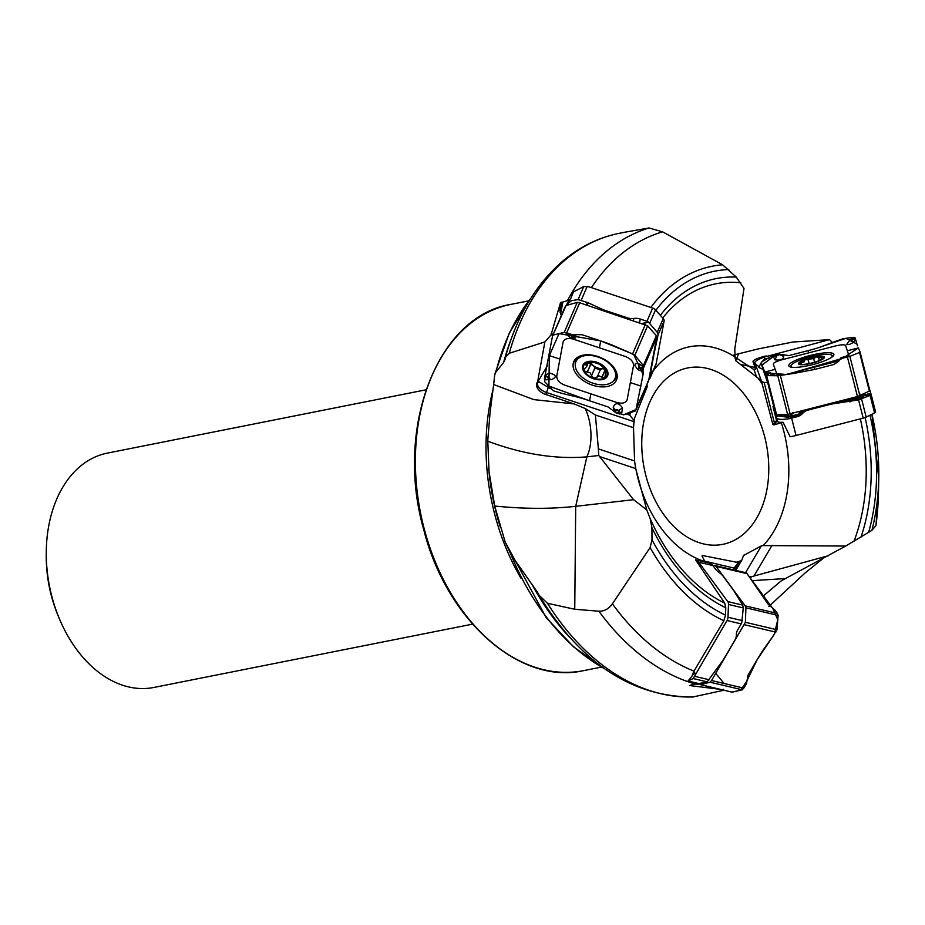 <?xml version="1.0" encoding="UTF-8"?>
<svg xmlns="http://www.w3.org/2000/svg" width="925" height="925" viewBox="0 0 925 925"><rect width="100%" height="100%" fill="white"/><g stroke="black" fill="none" stroke-linecap="round" stroke-linejoin="round"><path stroke-width="1.39" d="M758.292 366.543L758.766 366.323C757.668 366.751 759.055 367.734 762.928 369.272L767.577 382.222L773.682 406.318A9.331 1.908 165.8 0 0 773.011 406.63L776.607 420.794L777.532 421.395A14.187 2.902 -14.2 0 0 783.07 422.239L781.324 422.702A110.318 76.359 -101.2 0 1 763.194 545.6L761.356 545.866L745.562 572.679M767.577 382.222L764.212 382.73L774.445 423.083L775.404 423.638A8.591 1.758 -14.2 0 0 773.797 424.933L781.324 422.702M763.194 545.6L845.751 546.028L871.905 530.349L875.929 525.654M733.918 354.98L757.91 348.979L792.91 342.03L829.528 339.648L764.027 357.131C758.038 359.397 754.973 361.247 754.846 362.692L761.287 380.626L735.884 360.854L735.178 358.484L734.762 349.188L744.001 288.427L736.265 277.084L722.622 264.804L662.577 231.828L649.049 227.966L624.618 232.256M761.287 380.626L772.872 424.459A9.331 1.908 165.8 0 1 774.445 423.083L775.404 423.638A8.591 1.758 -14.2 0 1 777.532 421.384L776.607 420.794A9.331 1.908 165.8 0 0 774.283 422.459M762.443 383.621L762.674 384.488A110.318 76.359 -101.2 0 0 758.731 379.158M773.358 407.994L776.676 418.007C777.786 419.592 781.937 419.823 789.118 418.701L789.592 418.609A14.187 2.902 -14.2 0 0 791.627 418.123L797.119 416.701A11.204 10.961 -19.8 0 0 802.669 413.382A11.204 10.961 -19.8 0 1 808.207 410.064L830.349 404.352A29.878 29.242 -19.8 0 1 834.385 403.601L858.562 399.889L871.096 394.987A4.486 0.913 -14.2 0 0 871.211 394.686L875.617 412.03A4.486 0.913 165.8 0 1 875.617 412.053A4.486 0.913 165.8 0 1 874.564 412.966L866.17 417.106A4.486 0.913 165.8 0 1 863.198 418.146L796.032 435.478A14.187 2.902 165.8 0 1 790.135 436.716L783.07 422.239M773.797 424.933L772.872 424.459M734.566 570.089L739.133 562.342L741.896 559.983L743.503 555.52L761.356 545.866M732.97 569.707L738.266 562.585L702.329 555.474A9.331 5.643 -76.7 0 0 702.052 556.098M701.994 555.925L705.37 562.562M646.76 509.918L633.579 499.685L575.708 506.322L574.749 609.263L598.88 611.205C604.233 611.402 608.731 608.939 612.396 603.828L650.113 547.588L651.986 539.784L651.928 527.701L650.194 518.671L646.76 509.918L635.695 468.582L634.573 460.951L598.371 448.879L595.399 415.013L585.201 408.515L574.078 403.913L533.945 399.635L493.649 384.534L494.748 374.371L509.305 333.012L530.915 298.162M619.403 233.285A235.285 162.846 78.8 0 0 619.345 233.297A235.285 162.846 78.8 0 0 509.259 353.269L544.871 341.938L537.344 383.343C537.448 387.089 540.501 390.153 546.513 392.501L634.03 421.673L633.509 427.708L634.573 460.951M634.03 421.673L634.608 417.996L647.038 387.136A9.331 5.758 23.4 0 1 646.02 386.65M646.436 385.69A8.591 5.307 -156.6 0 0 647.199 386.06L647.038 387.136M647.199 386.06L646.899 384.627M544.871 341.938L551.034 334.896L560.457 302.81L570.286 299.688A21.252 13.112 -156.6 0 0 567.279 303.331L566.458 305.215A21.252 13.112 -156.6 0 0 566.354 305.47M648.76 380.002L650.044 378.152A14.187 8.764 -156.6 0 0 650.078 378.082A14.187 8.764 -156.6 0 0 650.437 376.903L651.084 373.399A11.204 1.226 -71.6 0 0 651.212 370.937A11.204 1.226 -71.6 0 1 651.339 368.462L653.963 354.368A29.878 3.284 -71.6 0 1 654.518 351.639L658.103 334.827L657.27 332.341L648.217 321.831A4.486 2.763 -156.6 0 0 646.957 321.276L640.262 319.044A11.204 8.73 -169.5 0 0 633.845 318.443A11.204 8.73 -169.5 0 1 627.416 317.853L605.863 310.661A29.878 23.275 -169.5 0 1 602.082 309.17L587.803 302.637L578.079 299.608L583.721 286.565L573.454 291.907L570.286 299.688M487.868 439.028L490.065 412.642M822.452 558.908L804.9 573.153L768.768 606.522M490.134 412.122L493.649 384.534M829.528 339.648L832.419 342.528M720.008 689.31L689.518 685.541L696.941 683.124L688.038 681.02L693.183 678.557L727.027 620.525A4.486 2.706 -76.7 0 0 727.975 617.241L728.484 604.453A4.486 2.706 -76.7 0 0 727.767 601.597L698.71 562.203A14.187 8.579 -76.7 0 0 695.577 559.856L724.726 603.135L725.778 607.737L725.489 615.125L723.87 620.721L693.53 671.932L692.143 675.886L688.038 681.02L689.009 681.251L688.096 681.031M633.579 499.685L598.776 455.505L598.371 448.879M488.712 468.42A188.515 130.483 78.8 0 0 489.071 472.351L487.799 441.213C522.521 454.175 555.532 459.401 586.843 456.869L598.776 455.505M509.259 353.269L505.432 357.339L505.038 359.744M505.235 358.784L503.593 362.554L495.916 372.023L494.609 375.215M488.978 471.264L494.713 506.044L505.189 542.004L510.993 554.549A218.716 151.376 78.8 0 0 604.407 668.636M487.799 441.213L487.868 439.294M505.559 356.749L505.432 357.339M574.749 609.263L547.45 603.285L539.148 595.307L536.997 591.422M723.951 690.235L692.64 697.034M724.09 690.2L723.211 689.298M695.149 674.626L694.582 672.082L693.53 671.932M696.305 560.018L709.602 563.163L711.949 564.481A14.187 8.579 103.3 0 1 712.897 565.545L715.268 568.771A11.204 4.07 -149.5 0 0 719.315 572.621A11.204 4.07 -149.5 0 1 723.35 576.483L732.935 589.468A29.878 10.857 -149.5 0 1 734.427 591.746L742.694 605.112L743.272 607.933L741.769 622.652A4.486 2.706 103.3 0 1 741.202 623.878L737.849 629.567A11.204 7.943 -36.4 0 0 736.369 634.874A11.204 7.943 -36.4 0 1 734.889 640.192L724.078 658.542A29.878 21.171 -36.4 0 1 721.916 661.78L707.186 681.852L698.907 683.587L696.698 683.066A21.252 12.846 103.3 0 1 696.456 683.008M694.582 672.082L692.143 675.886M425.997 389.807L107.358 453.111A119.464 82.683 78.8 0 0 46.273 552.502L46.25 555.752A108.26 74.925 78.8 0 0 58.217 615.957L59.466 618.952A119.464 82.683 78.8 0 0 143.282 688.547A119.464 82.683 78.8 0 0 153.92 687.448L472.559 624.144M46.273 552.502A119.464 82.683 78.8 0 0 59.466 618.952M699.485 684.038L692.016 684.616M537.437 592.197L510.993 554.549M845.751 546.028L781.324 580.796L762.535 596.625M739.133 562.342L738.266 562.585M749.897 577.743L752.233 576.506L749.077 576.414M733.941 568.054L704.388 561.082M741.896 559.983L735.768 570.378M828.58 555.671L752.233 576.506M585.201 408.515A37.335 20.038 83.5 0 1 586.843 456.869L575.708 506.322C551.011 509.074 524.012 508.981 494.713 506.044M552.132 389.402L548.282 387.402A9.331 1.029 108.4 0 1 546.513 392.501A14.939 1.642 -71.6 0 1 545.877 394.512L574.078 403.913M545.877 394.512A11.25 6.949 23.4 0 1 537.367 382.21M633.509 427.708L595.399 415.013M626.433 413.926L629.636 415.175L634.18 420.493M561.267 315.726L559.822 310.06L561.672 303.597A14.939 9.215 23.4 0 1 560.457 302.81M551.034 334.896L553.867 334.931M561.278 302.105A14.187 8.764 -156.6 0 0 562.666 302.972L561.672 303.597L560.041 312.326M629.636 415.175L630.804 412.481M548.282 387.402L538.177 381.285L547.507 365.548M547.843 384.985L547.253 386.361M583.721 286.565L589.109 286.877L652.668 308.071A4.486 2.763 23.4 0 1 655.513 309.875L663.237 318.558A4.486 2.763 23.4 0 1 664.115 320.929L656.149 363.698A14.187 8.764 23.4 0 1 655.79 364.866L650.078 378.082M578.079 299.608L571.453 300.683L567.002 304.175A21.252 13.112 -156.6 0 0 566.458 305.215M638.157 322.235L639.175 322.582M590.717 362.716A9.632 5.943 -156.6 0 0 593.445 365.676L594.983 367.792L591.549 375.723L593.827 378.256L599.377 375.989L601.967 377.18L605.378 369.306L605.944 369.734M604.857 368.3A9.632 5.943 23.4 0 1 602.533 368.705A9.632 5.943 23.4 0 1 593.445 365.676L588.242 362.889M597.145 377.134L600.475 369.433L602.533 368.705L605.378 369.306M594.891 368L600.209 370.046M591.549 375.723L590.289 372.96L584.322 370.983L583.976 369.341L586.577 366.739L585.768 363.271L594.023 362.415L599.469 364.219L606.21 370.081L604.777 377.805L601.967 377.18M602.059 377.331L605.493 369.399M606.661 371.492L606.025 371.584L606.453 370.59M605.505 377.053L604.777 377.805A12.522 7.724 23.4 0 1 593.827 378.256A12.522 7.724 23.4 0 1 584.322 370.983A12.522 7.724 23.4 0 1 585.768 363.271A12.522 7.724 23.4 0 1 596.706 362.82A12.522 7.724 23.4 0 1 606.21 370.081A12.522 7.724 23.4 0 1 604.777 377.805M606.384 370.439L605.008 371.908L605.968 369.676M586.496 362.889L585.664 364.797L585.768 363.271M587.144 372.359L590.578 364.427M575.385 363.421A21.287 13.135 -156.6 0 0 591.607 382.73A21.287 13.135 -156.6 0 0 614.986 378.556A21.287 13.135 -156.6 0 0 600.672 358.044A21.287 13.135 -156.6 0 0 575.917 361.652A21.287 13.135 -156.6 0 0 575.385 363.421M614.986 378.556L616.663 374.671A21.287 13.135 -156.6 0 0 616.94 373.931M577.952 357.062A21.287 13.135 -156.6 0 0 577.605 357.767L575.917 361.652M759.76 367.965L758.766 366.323A9.331 9.134 160.2 0 1 754.846 362.692A14.939 14.615 -19.8 0 1 753.031 361.652L755.101 367.433L755.263 369.283L753.956 369.584L734.866 357.004M753.424 369.526A37.335 29.519 91.4 0 0 755.263 369.283L753.956 369.584L756.754 377.4M755.101 367.433L741.572 364.635M736.624 359.698L738.3 354.055M753.031 361.652A11.25 2.301 165.8 0 1 766.293 355.963M763.981 382.36L761.946 381.586M769.161 357.94L764.536 359.085L761.714 362.137M759.332 366.277L761.24 362.681M774.884 414.018L777.532 421.384L776.676 418.007M790.644 413.776L791.603 414.203L791.43 413.579M793.488 412.874L791.43 414.666A2.243 0.96 102 0 0 791.603 414.203L792.667 412.666M875.617 412.053L871.211 394.686A4.486 0.913 -14.2 0 0 871.211 394.674L869.442 388.928M782.111 414.724L787.684 416.238L787.522 417.187L780.7 416.354L780.723 414.793M788.562 414.273L787.684 416.238L794.714 415.186L798.668 414.099L800.483 412.33A2.243 0.752 -138.7 0 0 801.778 412.758L796.76 415.683L787.522 417.187M843.519 400.143L851.937 399.322L861.441 396.628A2.243 2.139 -135.3 0 0 862.979 396.917L852.156 400.352L837.194 401.774M851.37 399.415L851.347 400.467L849.682 401.797M851.937 399.322L852.156 400.352L850.526 401.647M852.457 397.831L854.064 399.947M860.169 395.634L861.441 396.628L862.898 395.148A2.243 2.139 -135.3 0 0 864.436 395.449L862.979 396.917M862.898 395.148L862.956 395.079A2.243 2.151 -148.4 0 0 864.563 395.345L870.98 395.091M862.956 395.079L863.279 394.536A2.243 2.151 -148.4 0 0 864.898 394.802L871.096 394.987M863.499 393.992A2.243 2.047 161.7 0 0 864.875 394.038L864.898 394.802L870.714 393.298M782.053 414.724A2.243 2.093 3.6 0 1 780.665 415.637L776.075 416.238M782.122 414.805A2.243 2.174 -11 0 1 780.619 415.892L776.144 416.47M782.457 414.701L782.203 415.267A2.243 2.174 -11 0 1 780.7 416.354M794.413 415.233L794.24 416.181L789.118 418.701M794.714 415.186L794.633 416.123L789.592 418.609M796.841 414.735L797.119 416.701M799.454 411.509L799.027 414.874M804.045 410.318L802.253 412.215A2.243 0.809 37.5 0 1 800.853 411.879L801.651 410.943M802.669 413.382L802.253 412.215L801.778 412.758M819.827 360.762L818.255 360.993A12.522 2.555 165.8 0 1 806.138 364.126L804.53 364.704M803.837 362.218L804.634 359.941L813.642 358.518L816.752 356.807L818.729 357.697L819.238 360.6M818.683 357.825L823.562 357.339L822.279 359.062M821.886 357.952L822.175 359.097M808.068 359.837L809.04 363.629M818.822 357.05L818.729 357.697M813.688 358.391L814.659 362.23M803.536 361.733L800.969 363.34L801.235 364.369M800.969 363.34L799.316 363.594L801.374 364.462M806.138 364.126A12.522 2.555 165.8 0 1 800.356 364.23A12.522 2.555 165.8 0 1 799.316 363.594A12.522 2.555 165.8 0 1 804.634 359.941A12.522 2.555 165.8 0 1 816.752 356.807A12.522 2.555 165.8 0 1 823.562 357.339A12.522 2.555 165.8 0 1 822.984 358.495A12.522 2.555 165.8 0 1 818.255 360.993M831.54 357.351A21.287 4.348 -14.2 0 0 832.211 355.79A21.287 4.348 -14.2 0 0 810.103 356.911A21.287 4.348 -14.2 0 0 790.956 366.265A21.287 4.348 -14.2 0 0 792.286 367.306M713.129 565.857L714.678 565.452L716.054 566.366L745.18 605.852L745.932 607.829L745.365 622.305L711.545 680.534L710.065 682.211L700.422 684.685L731.964 692.12M714.678 565.452L746.452 572.887L772.757 608.396L777.775 619.704L774.26 634.353L757.24 659.525C763.46 648.968 763.9 649.188 772.745 636.504L776.954 629.752L778.133 615.426L777.416 613.448L775.081 610.246L768.108 604.175L746.544 572.922M732.242 692.143L742.266 689.807L743.781 688.142L746.487 683.61L747.943 675.319L757.24 659.525L746.66 681.309L740.728 690.154L731.872 692.097L700.653 684.685L699.173 683.644M773.173 407.289L775.832 414.689L787.614 414.423L857.452 396.547L869.361 391.102L869.824 390.442L869.361 391.102L859.556 352.437L849.878 356.368L842.028 358.218L845.913 357.443M860.077 352.009L859.556 352.437L860.077 352.009L869.824 390.442L860.077 352.032L858.331 347.927L843.045 358.183L786.666 374.533L764.524 372.694L761.992 365.063L775.162 355.2M793.222 373.538L814.705 369.433L833.749 364.519L838.778 361.247M849.243 356.622L845.577 345.407C844.502 344.458 841.149 344.632 835.495 345.95L781.995 359.756C776.433 361.328 773.531 362.762 773.277 364.057L777.104 374.729C778.179 375.677 781.532 375.492 787.175 374.186L838.513 360.935M841.947 358.472L840.524 359.443L841.542 358.218A0.752 0.59 -88.9 0 1 841.692 358.114L844.571 356.981A0.752 0.59 -88.6 0 1 844.964 356.992L845.589 357.131A0.752 0.682 -133.6 0 0 845.462 357.142L845.589 357.131M844.571 356.981L841.264 357.663A0.752 0.728 160.2 0 0 840.837 357.952L840.929 358.206A0.752 0.728 -19.8 0 1 841.357 357.917L841.542 358.218M833.841 354.263A23.241 4.752 165.8 0 1 833.899 354.483A23.241 4.752 165.8 0 1 812.508 364.67A23.241 4.752 165.8 0 1 788.852 365.918A23.241 4.752 165.8 0 1 788.84 365.872A23.241 4.752 165.8 0 1 809.722 355.57A23.241 4.752 165.8 0 1 833.841 354.263M776.133 355.362A0.752 0.59 91.4 0 0 775.821 355.674L775.115 355.235A0.752 0.682 46.4 0 1 775.243 355.2L779.44 354.68A0.752 0.728 -19.8 0 1 779.948 354.726L783.695 356.472L780.561 354.414L788.921 355.582L807.964 350.667C820.706 347.395 820.429 346.806 835.703 341.302L843.415 338.608L854.191 337.278L855.371 338.608L855.093 337.822M818.336 347.731L845.878 338.307L856.955 344.112L855.371 338.608M856.966 344.123L857.567 345.811M793.303 373.527L777.798 375.758L766.652 375.608L765.831 375.238L765.854 373.897L765.703 374.903L766.779 375.619M765.426 374.105L761.263 362.82L761.668 361.929L770.964 356.507L775.219 355.165M783.695 356.472C783.348 359.513 780.423 360.623 774.93 359.79L773.323 356.46L774.884 355.269M778.85 354.252L779.185 354.183A0.752 0.59 91.1 0 0 779 354.229L775.335 355.119M777.278 355.385A0.752 0.59 91.4 0 0 776.954 355.697L779.856 354.46A0.752 0.728 160.2 0 0 779.347 354.414L778.804 354.229M788.84 355.605L778.908 354.206M776.653 415.013L766.652 375.608L765.831 375.238L775.832 414.689M770.132 372.787L776.006 375.735M767.634 373.33L766.27 373.654L766.64 374.382L768.721 373.943L766.605 374.428M768.386 373.769L769.785 373.18L768.918 372.902L765.38 374.07M853.058 338.272L850.919 339.163L855.637 339.498L852.723 342.851L849.682 344.331L846.491 344.609L850.526 339.382M851.775 339.417L854.48 338.747L854.099 337.926M853.081 339.082L854.48 338.747M647.789 381.667L648.702 380.302L656.681 337.428L656.357 335.648L647.604 325.82L579.709 302.764L577.223 302.371L566.054 305.562L565.14 306.927M568.852 335.59L569.684 336.862A1.26 0.775 -156.6 0 0 571.916 337.139A0.752 0.578 10.5 0 0 572.425 337.163L576.298 336.226L573.754 334.665L572.587 336.33L572.032 334.584L582.149 334.746L600.695 340.92C613.113 345.06 612.789 345.488 627.543 351.673L634.874 355.246L643.372 365.641L643.025 370.971L643.118 366.624L638.181 363.363L635.371 363.513L634.862 365.606L637.533 369.121M643.025 370.971L643.164 373.978L635.903 410.041M630.341 382.568L633.521 365.537C633.532 361.756 630.85 358.738 625.473 356.507L573.361 339.14C567.823 337.741 564.4 338.723 563.094 342.065L556.757 376.14C556.746 379.921 559.428 382.938 564.793 385.17L616.906 402.537C622.444 403.936 625.867 402.953 627.173 399.612L630.341 382.568L640.909 386.107M640.574 368.381L639.013 368.555A1.26 0.775 -156.6 0 0 639.429 370.197L642.077 371.006L642.413 368.474L640.412 367.93L642.482 368.404M640.713 370.624L642.077 371.006M597.804 356.507A23.241 14.349 23.4 0 1 616.963 378.568A23.241 14.349 23.4 0 1 592.474 385.17A23.241 14.349 23.4 0 1 574.564 360.207A23.241 14.349 23.4 0 1 597.804 356.507M547.126 379.227L548.687 379.053A1.26 0.775 -156.6 0 0 548.271 377.412L549.589 373.064L545.172 374.914L552.479 336.157L553.323 334.977L564.25 332.353L572.182 335.37M572.032 334.584L566.551 332.792L567.499 335.347L569.823 337.29A1.734 1.075 23.4 0 1 569.337 336.781L566.551 332.792M618.86 412.018L618.027 410.746A1.26 0.775 -156.6 0 0 615.784 410.469A0.752 0.578 -169.5 0 1 615.391 410.191L613.206 407.243L614.454 411.787L615.229 411.035L615.796 412.735L608.107 406.954L589.56 400.779C577.154 396.628 577.073 397.149 561.348 393.183L553.497 390.824L544.513 381.551L544.802 376.348L544.328 378.88L545.079 379.817L551.566 379.539C557.116 377.111 556.468 374.949 549.589 373.064M544.802 376.348L545.172 374.914L547.103 376.567L545.646 376.556L545.23 379.192M548.687 379.053L548.953 379.25A1.734 1.075 23.4 0 0 549.808 378.256A1.734 1.075 23.4 0 0 548.386 376.995L545.646 376.556M648.702 380.302L635.059 411.082L623.635 414.839L615.541 412.192M615.796 412.735L619.657 414.018L621.658 413.648L622.525 407.994C618.721 402.537 615.622 402.283 613.206 407.243M618.027 410.746L618.478 410.573A1.734 1.075 23.4 0 0 616.721 409.555A1.734 1.075 23.4 0 0 615.391 410.191L615.229 411.035A0.752 0.578 10.5 0 0 615.634 411.301L615.726 412.192L619.507 413.475M552.479 336.157L566.054 305.562M576.298 336.226L575.281 338.053L570.956 337.775A1.734 1.075 23.4 0 1 569.823 337.29L570.956 337.775A1.734 1.075 23.4 0 0 572.425 337.163L572.587 336.33A0.752 0.578 -169.5 0 1 572.078 336.295L571.985 335.417L568.204 334.11M715.765 673.388L724.125 683.506M807.675 350.748L811.144 349.847M589.896 400.883L548.918 386.095L549.334 355.709L559.024 333.601L600.695 340.92L633.579 354.31L643.095 374.359L636.053 409.544L623.357 414.874M878.484 492.123L875.94 525.678A228.776 158.337 78.8 0 0 878.484 492.123L878.75 478.56L871.928 414.273A184.884 127.962 -101.2 0 1 878.75 478.56L878.75 478.56A184.884 127.962 -101.2 0 1 871.905 530.349M868.598 532.476A179.542 124.274 78.8 0 0 869.986 415.233M865.118 417.557A171.992 119.047 -101.2 0 1 861.036 537.055M853.995 541.217A166.939 115.544 78.8 0 0 860.354 418.886M709.001 368.89A89.933 62.253 78.8 0 0 648.46 484.272A89.933 62.253 78.8 0 0 758.292 515.202A89.933 62.253 78.8 0 0 709.001 368.89M653.2 370.867A110.318 76.359 -101.2 0 1 715.534 347.997A110.318 76.359 -101.2 0 1 734.843 356.877M740.324 560.978A110.318 76.359 -101.2 0 1 735.514 562.481M704.653 561.487A110.318 76.359 -101.2 0 1 634.758 462.5M633.741 424.841A110.318 76.359 -101.2 0 1 634.608 417.996M740.786 282.796A166.939 115.544 78.8 0 0 662.716 317.98M728.738 269.557A179.542 124.274 78.8 0 0 655.871 310.28M650.83 307.447A184.884 127.962 -101.2 0 1 722.622 264.804M662.577 231.828A228.776 158.337 78.8 0 0 591.399 287.64M660.346 315.309A171.992 119.047 -101.2 0 1 736.265 277.084M567.661 300.243A235.285 162.846 -101.2 0 1 649.049 227.966M520.937 578.171A186.7 129.222 -101.2 0 1 493.083 389.471M488.712 468.432L489.071 472.351A188.515 130.483 78.8 0 0 499.28 523.758L500.24 526.938M505.547 356.796C516.948 315.818 536.222 283.744 563.383 260.572C580.241 246.524 598.891 237.436 619.345 233.297L625.115 232.152M562.666 302.972L560.573 314.222M650.194 518.671A166.939 115.544 78.8 0 0 724.726 603.135M510.692 340.319A226.706 156.915 78.8 0 0 503.593 362.554M530.834 298.289A218.716 151.376 78.8 0 0 495.916 372.023M547.45 603.285A235.285 162.846 78.8 0 0 693.426 696.93M694.837 683.899A235.285 162.846 -101.2 0 1 598.88 611.205M612.396 603.828A228.776 158.337 78.8 0 0 694.028 671.134M651.986 539.784A179.542 124.274 78.8 0 0 725.489 615.125M723.87 620.721A184.884 127.962 -101.2 0 1 650.113 547.588M725.778 607.737A171.992 119.047 -101.2 0 1 651.928 527.701M709.197 679.748L694.502 676.279M741.202 623.878L727.027 620.525M742.232 620.606L727.975 617.241M743.272 607.933L728.484 604.453M742.694 605.112L727.767 601.597M712.897 565.545L698.71 562.203M707.186 681.852L693.183 678.557M583.617 670.637C519.838 685.321 446.428 620.108 423.777 529.828C394.432 428.368 437.328 315.957 510.854 304.383A186.7 129.222 78.8 0 0 416.181 481.474A186.7 129.222 78.8 0 0 539.46 668.602A186.7 129.222 78.8 0 0 583.617 670.637L601.585 667.064M531.54 583.536A226.706 156.915 78.8 0 0 569.731 637.487M751.713 580.692L785.244 578.564M772.097 545.264L753.956 576.044M635.695 468.582L599.527 456.522M551.161 333.52A14.939 9.215 -156.6 0 0 553.185 334.376M537.344 383.343A9.331 7.273 -169.5 0 1 538.477 382.118M559.833 310.361L560.643 305.955M581.212 300.22L587.132 286.53M646.957 321.276L652.668 308.071M649.755 323.149L655.513 309.875M657.27 332.341L663.237 318.558M658.103 334.827L664.115 320.929M650.437 376.903L656.149 363.698M656.935 340.689L656.172 340.192M656.276 339.614L657.062 340.111M648.575 322.062L642.678 323.75M642.147 323.565L648.217 321.831M640.262 319.044L639.58 322.709M633.845 318.443L633.428 320.663M627.416 317.853L627.277 318.616M605.863 310.661L605.713 311.424M602.082 309.17L601.897 310.153M588.577 302.949L586.589 305.053M585.756 304.776L587.803 302.637M567.152 303.943L568.077 304.984M567.788 305.065L567.002 304.175M649.917 378.417L649.2 377.62M649.269 377.273L650.044 378.152M651.084 373.399L650.055 373.064M651.212 370.937L650.495 370.694M585.803 364.82L586.67 362.82M591.584 375.573L594.995 367.699M587.306 372.289L590.717 364.427M582.588 366.312A13.447 8.302 -156.6 0 0 600.267 379.817A13.447 8.302 -156.6 0 0 602.938 365.467A13.447 8.302 -156.6 0 0 582.588 366.312M764.027 357.131L764.536 359.085M870.136 395.518L874.564 412.966M861.58 398.999L866.17 417.106M858.562 399.889L863.198 418.146M791.627 418.123L796.032 435.478M800.842 411.151L800.853 411.879M791.43 414.666L789.857 413.984M860.423 394.223L860.828 395.195M830.349 404.352L830.083 403.601M808.207 410.064L807.941 409.312M834.385 403.601L834.026 402.583M821.758 358.067L822.036 359.189M808.173 359.929L809.109 363.618M813.642 358.518L814.59 362.253M801.143 363.386L801.397 364.381M810.508 357.871A13.447 2.752 -14.2 0 0 800.634 364.67A13.447 2.752 -14.2 0 0 823.181 358.854A13.447 2.752 -14.2 0 0 810.508 357.871M778.133 615.426L745.932 607.829M776.954 629.752L745.365 622.305M775.832 632.133L744.44 624.733M743.781 688.142L711.545 680.534M747.446 573.766L716.054 566.366M777.416 613.448L745.18 605.852M742.266 689.807L710.065 682.211M814.705 369.433L813.931 367.283M847.485 350.737L858.331 347.927M838.385 361.305L841.322 357.547M849.878 356.368L859.868 395.784M780.376 375.481L790.123 413.914M847.439 357.096L857.452 396.547M807.964 350.667L808.751 352.853M775.185 369.387L764.339 372.174M774.93 359.79L776.954 355.697L773.323 356.46M761.263 362.82L762.894 369.272L761.252 362.797M769.785 373.18L766.883 375.527M767.611 373.238L770.664 372.821L770.12 373.353L772.468 375.689M777.798 375.758L787.614 414.423M852.723 342.851L851.844 339.683L850.075 339.672L854.966 337.741M599.423 347.823L600.695 340.92M643.014 371.526L640.921 370.856M639.013 368.555L643.118 366.624M639.429 370.197L639.429 370.37A1.734 1.075 23.4 0 1 638.666 369.965A1.734 1.075 23.4 0 1 638.851 368.104L638.181 363.363M643.372 365.641L656.357 335.648M634.874 355.246L647.604 325.82M632.619 353.859L645.28 324.617M566.713 332.78L579.709 302.764M643.696 367.445L656.681 337.428M549.357 355.593L559.926 359.108M590.855 393.853L589.56 400.779M548.271 377.412L546.999 376.984M551.566 379.539L545.079 379.817M615.784 410.469L615.634 411.301M622.525 407.994L618.478 410.573L621.658 413.648M569.684 336.862L567.222 334.908M571.916 337.139L572.078 336.295M564.25 332.353L577.223 302.371M575.281 364.149A22.605 13.956 23.4 0 1 575.732 358.784M617.206 376.729A22.605 13.956 23.4 0 1 613.61 380.742M576.98 359.201A21.495 13.262 23.4 0 1 577.593 357.281M617.033 374.359A21.495 13.262 23.4 0 1 616.05 376.117M510.854 304.383L528.822 300.822M505.27 542.223L546.317 617.842L573.766 647.026L604.534 668.717M743.295 555.89L743.712 555.185M539.402 595.758C580.588 662.913 631.683 696.664 692.698 697.034M600.475 369.433L597.087 377.261M586.543 366.82L588.404 362.519M832.442 356.68L832.211 355.79M791.176 367.144L790.956 366.265M846.953 357.2L843.623 356.911L840.871 357.836L838.177 361.374M637.522 369.121L639.429 370.37M635.868 410.11L648.541 380.822M552.618 335.694L565.302 306.395"/></g></svg>
